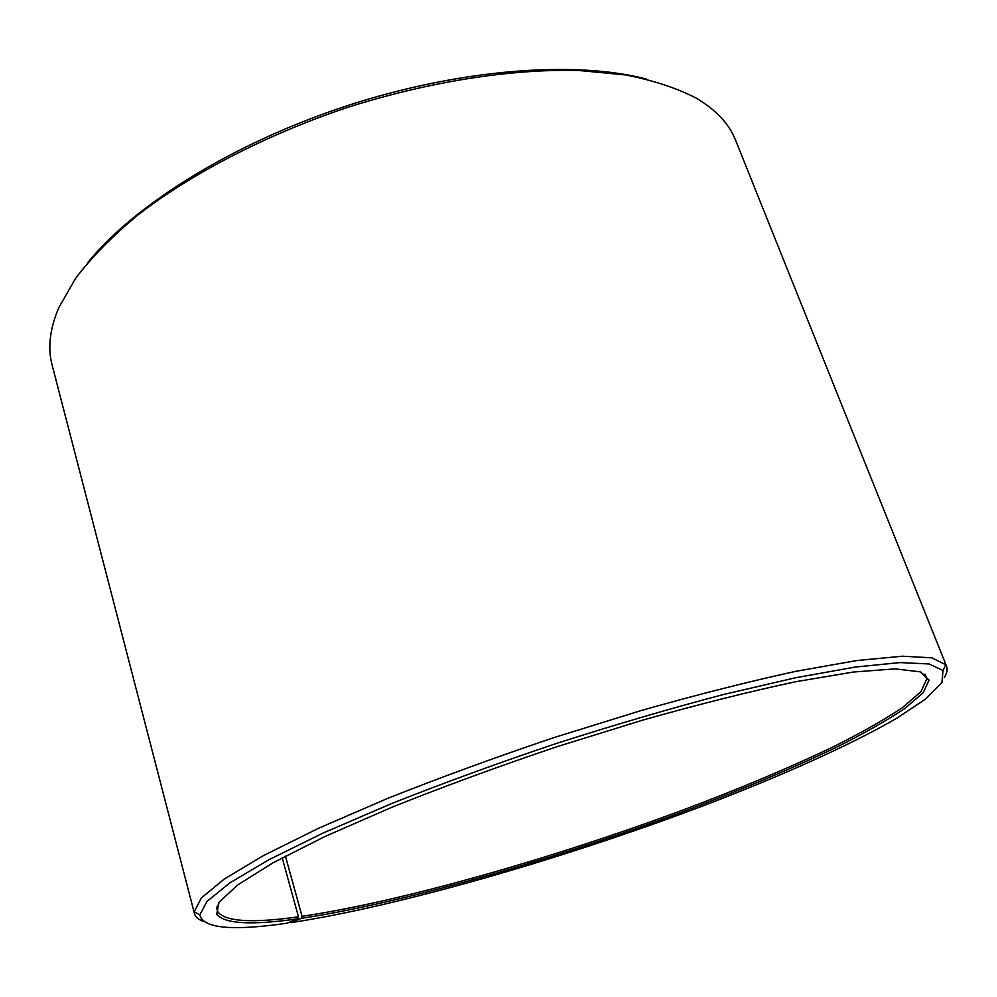<?xml version="1.0" encoding="UTF-8"?>
<svg xmlns="http://www.w3.org/2000/svg" width="997" height="997" viewBox="0 0 997 997"><rect width="100%" height="100%" fill="white"/><g stroke="black" fill="none" stroke-linecap="round" stroke-linejoin="round"><path stroke-width="1.5" d="M289.865 922.038L290.788 922.661C398.214 906.373 560.601 859.426 699.52 807.221C778.507 777.186 849.294 745.744 896.901 718.164L925.715 698.947L941.878 682.708L943.037 670.532L929.204 663.965L899.992 662.581L855.102 667.08L795.344 677.798L722.9 694.66C669.336 708.78 613.491 725.155 555.341 743.812C497.466 763.303 442.793 783.256 391.31 803.682L322.978 833.093L268.529 859.937L229.734 882.956L207.04 901.4L199.799 914.897C203.064 928.394 232.139 931.161 287.024 923.197L297.729 918.835L298.502 916.816L282.176 857.806M298.502 916.816C252.465 923.284 225.621 921.677 217.969 912.006L217.321 910.373L218.542 903.033M920.904 672.103L926.25 677.287L926.699 678.982L921.004 691.619L902.385 707.646C884.351 719.66 861.707 732.533 834.427 746.255C790.372 767.366 740.073 788.552 683.531 809.813C552.512 858.454 401.355 901.637 302.079 916.305L285.391 856.111M87.4 263.046C133.448 205.606 232.102 143.593 345.71 106.205C459.33 68.88 575.543 60.256 646.692 79.162M203.052 921.278C198.229 919.458 195.375 916.916 194.465 913.638L52.106 365.002C47.582 348.065 49.788 328.985 58.748 307.761L75.722 278.126C91.45 257.575 111.801 236.825 136.788 215.863C190.34 174.176 264.878 135.293 346.246 107.85C428.012 81.654 511.087 68.718 578.933 70.488L625.68 74.949C653.434 80.421 676.963 88.16 696.292 98.155C716.083 109.919 729.193 123.964 735.599 140.278L946.589 666.345C947.798 669.523 947 673.274 944.196 677.599M194.465 913.638L194.203 911.794L201.307 898.01L224.051 879.217L263.121 855.775L318.13 828.47L387.235 798.572C439.353 777.834 494.724 757.57 553.372 737.805L640.498 710.736C697.327 694.61 749.333 681.425 796.516 671.193L856.984 660.525L902.347 656.2L931.809 657.833L945.692 664.712L946.589 666.345M297.729 918.835C251.456 925.403 224.437 923.883 216.685 914.261L219.016 902.322L237.436 885.112L272.842 862.904L325.01 836.483L392.17 807.134C443.416 786.621 498.139 766.556 556.363 746.915L642.753 720.108C698.959 704.231 749.943 691.444 795.718 681.724L853.395 672.028L895.069 668.887L920.106 671.816L929.067 680.041L923.259 692.691L904.453 708.755C886.296 720.806 863.502 733.705 836.072 747.463C791.78 768.637 741.232 789.886 684.453 811.222C552.849 860.025 401.118 903.432 301.331 918.324L302.079 916.305M290.788 922.661L301.331 918.324M926.25 677.287L925.004 674.134M217.321 910.373L216.449 907.096M943.037 670.532L945.692 664.712M199.799 914.897L194.203 911.794M217.969 912.006L216.685 914.261M926.699 678.982L929.067 680.041"/></g></svg>
